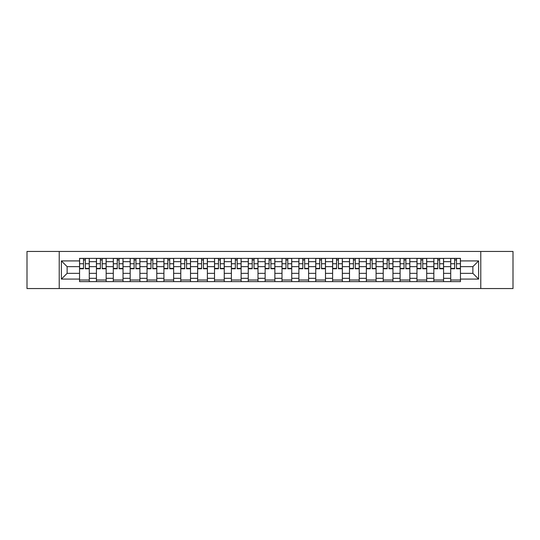 <?xml version="1.0" encoding="UTF-8"?>
<svg xmlns="http://www.w3.org/2000/svg" width="540" height="540" viewBox="0 0 540 540"><rect width="100%" height="100%" fill="white"/><g stroke="black" fill="none" stroke-linecap="round" stroke-linejoin="round"><path stroke-width="0.81" d="M480.776 288.549L513 288.549L513 251.451L27 251.451L27 288.549L480.776 288.549L480.776 251.451M96.431 281.624L96.431 261.671L89.289 261.671L89.289 281.624M89.289 261.671L89.289 258.377M96.431 261.671L96.431 258.377M106.164 258.377L106.164 281.624M113.299 281.624L113.299 258.377M123.032 258.377L123.032 281.624M130.167 281.624L130.167 258.377M139.9 258.377L139.9 281.624M147.042 281.624L147.042 258.377M156.775 258.377L156.775 281.624M163.91 281.624L163.91 258.377M173.644 258.377L173.644 281.624M180.779 281.624L180.779 258.377M190.512 258.377L190.512 281.624M197.654 281.624L197.654 258.377M207.387 258.377L207.387 281.624M214.522 281.624L214.522 258.377M224.255 258.377L224.255 281.624M231.39 281.624L231.39 258.377M241.124 258.377L241.124 281.624M248.265 281.624L248.265 258.377M257.999 258.377L257.999 281.624M265.133 281.624L265.133 258.377M274.867 258.377L274.867 281.624M282.002 281.624L282.002 258.377M291.735 258.377L291.735 281.624M298.877 281.624L298.877 258.377M308.61 258.377L308.61 281.624M315.745 281.624L315.745 258.377M325.478 258.377L325.478 281.624M332.613 281.624L332.613 258.377M342.347 258.377L342.347 281.624M349.488 281.624L349.488 258.377M359.221 258.377L359.221 281.624M366.356 281.624L366.356 258.377M376.09 258.377L376.09 281.624M383.225 281.624L383.225 258.377M392.958 258.377L392.958 281.624M400.1 281.624L400.1 258.377M409.833 258.377L409.833 281.624M416.968 281.624L416.968 258.377M426.701 258.377L426.701 281.624M433.836 281.624L433.836 258.377M443.57 258.377L443.57 281.624M450.711 281.624L450.711 258.377M450.711 273.355L443.57 273.355M433.836 273.355L426.701 273.355M416.968 273.355L409.833 273.355M400.1 273.355L392.958 273.355M383.225 273.355L376.09 273.355M366.356 273.355L359.221 273.355M349.488 273.355L342.347 273.355M332.613 273.355L325.478 273.355M315.745 273.355L308.61 273.355M298.877 273.355L291.735 273.355M282.002 273.355L274.867 273.355M265.133 273.355L257.999 273.355M248.265 273.355L241.124 273.355M231.39 273.355L224.255 273.355M214.522 273.355L207.387 273.355M197.654 273.355L190.512 273.355M180.779 273.355L173.644 273.355M163.91 273.355L156.775 273.355M147.042 273.355L139.9 273.355M130.167 273.355L123.032 273.355M113.299 273.355L106.164 273.355M96.431 273.355L89.289 273.355M450.711 266.645L443.57 266.645M433.836 266.645L426.701 266.645M416.968 266.645L409.833 266.645M400.1 266.645L392.958 266.645M383.225 266.645L376.09 266.645M366.356 266.645L359.221 266.645M349.488 266.645L342.347 266.645M332.613 266.645L325.478 266.645M315.745 266.645L308.61 266.645M298.877 266.645L291.735 266.645M282.002 266.645L274.867 266.645M265.133 266.645L257.999 266.645M248.265 266.645L241.124 266.645M231.39 266.645L224.255 266.645M214.522 266.645L207.387 266.645M197.654 266.645L190.512 266.645M180.779 266.645L173.644 266.645M163.91 266.645L156.775 266.645M147.042 266.645L139.9 266.645M130.167 266.645L123.032 266.645M113.299 266.645L106.164 266.645M96.431 266.645L89.289 266.645M67.122 273.355L79.556 273.355L79.556 266.645L67.122 266.645L67.122 273.355L61.391 279.086L61.391 260.915L79.556 260.915L79.556 266.645M460.445 266.645L460.445 273.355L472.878 273.355L472.878 266.645L460.445 266.645L460.445 258.377L79.556 258.377L79.556 260.915M460.445 260.915L478.609 260.915L478.609 279.086L460.445 279.086L460.445 273.355M79.556 273.355L79.556 281.624L460.445 281.624L460.445 279.086M79.556 279.086L61.391 279.086M59.224 288.549L59.224 251.451M89.289 280.004L79.556 280.004M83.504 259.997L85.347 259.997M106.164 280.004L96.431 280.004M100.373 259.997L102.215 259.997M123.032 280.004L113.299 280.004M117.248 259.997L119.084 259.997M139.9 280.004L130.167 280.004M134.116 259.997L135.958 259.997M156.775 280.004L147.042 280.004M150.984 259.997L152.827 259.997M173.644 280.004L163.91 280.004M167.859 259.997L169.695 259.997M190.512 280.004L180.779 280.004M184.727 259.997L186.57 259.997M207.387 280.004L197.654 280.004M201.596 259.997L203.438 259.997M224.255 280.004L214.522 280.004M218.471 259.997L220.306 259.997M241.124 280.004L231.39 280.004M235.339 259.997L237.181 259.997M257.999 280.004L248.265 280.004M252.207 259.997L254.05 259.997M274.867 280.004L265.133 280.004M269.082 259.997L270.918 259.997M291.735 280.004L282.002 280.004M285.95 259.997L287.793 259.997M308.61 280.004L298.877 280.004M302.819 259.997L304.661 259.997M325.478 280.004L315.745 280.004M319.694 259.997L321.529 259.997M342.347 280.004L332.613 280.004M336.562 259.997L338.404 259.997M359.221 280.004L349.488 280.004M353.43 259.997L355.273 259.997M376.09 280.004L366.356 280.004M370.305 259.997L372.141 259.997M392.958 280.004L383.225 280.004M387.173 259.997L389.016 259.997M409.833 280.004L400.1 280.004M404.042 259.997L405.884 259.997M426.701 280.004L416.968 280.004M420.917 259.997L422.752 259.997M443.57 280.004L433.836 280.004M437.785 259.997L439.627 259.997M460.445 280.004L450.711 280.004M454.653 259.997L456.496 259.997M61.391 260.915L67.122 266.645M472.878 273.355L478.609 279.086M472.878 266.645L478.609 260.915M85.347 268.387L89.235 268.387L89.235 268.758L85.347 268.758L85.347 258.485L89.235 258.485L87.075 258.485M89.235 268.387L89.235 258.485M83.504 259.889L85.347 259.889M81.776 258.485L79.609 258.485L79.609 268.758L83.504 268.758L83.504 258.485L81.938 258.485M79.609 258.485L86.913 258.485M102.215 268.387L106.11 268.387L106.11 268.758L102.215 268.758L102.215 258.485L106.11 258.485L103.943 258.485M106.11 268.387L106.11 258.485M100.373 259.889L102.215 259.889M98.644 258.485L96.485 258.485L96.485 268.758L100.373 268.758L100.373 258.485L98.806 258.485M96.485 258.485L103.781 258.485M119.084 268.387L122.978 268.387L122.978 268.758L119.084 268.758L119.084 258.485L122.978 258.485L120.818 258.485M122.978 268.387L122.978 258.485M117.248 259.889L119.084 259.889M115.513 258.485L113.353 258.485L113.353 268.758L117.248 268.758L117.248 258.485L115.681 258.485M113.353 258.485L120.65 258.485M135.958 268.387L139.847 268.387L139.847 268.758L135.958 268.758L135.958 258.485L139.847 258.485L137.686 258.485M139.847 268.387L139.847 258.485M134.116 259.889L135.958 259.889M132.388 258.485L130.221 258.485L130.221 268.758L134.116 268.758L134.116 258.485L132.55 258.485M130.221 258.485L137.525 258.485M152.827 268.387L156.722 268.387L156.722 268.758L152.827 268.758L152.827 258.485L156.722 258.485L154.555 258.485M156.722 268.387L156.722 258.485M150.984 259.889L152.827 259.889M149.256 258.485L147.096 258.485L147.096 268.758L150.984 268.758L150.984 258.485L149.418 258.485M147.096 258.485L154.393 258.485M169.695 268.387L173.59 268.387L173.59 268.758L169.695 268.758L169.695 258.485L173.59 258.485L171.43 258.485M173.59 268.387L173.59 258.485M167.859 259.889L169.695 259.889M166.124 258.485L163.964 258.485L163.964 268.758L167.859 268.758L167.859 258.485L166.293 258.485M163.964 258.485L171.261 258.485M186.57 268.387L190.458 268.387L190.458 268.758L186.57 268.758L186.57 258.485L190.458 258.485L188.298 258.485M190.458 268.387L190.458 258.485M184.727 259.889L186.57 259.889M182.999 258.485L180.833 258.485L180.833 268.758L184.727 268.758L184.727 258.485L183.161 258.485M180.833 258.485L188.136 258.485M203.438 268.387L207.333 268.387L207.333 268.758L203.438 268.758L203.438 258.485L207.333 258.485L205.166 258.485M207.333 268.387L207.333 258.485M201.596 259.889L203.438 259.889M199.868 258.485L197.708 258.485L197.708 268.758L201.596 268.758L201.596 258.485L200.029 258.485M197.708 258.485L205.004 258.485M220.306 268.387L224.201 268.387L224.201 268.758L220.306 268.758L220.306 258.485L224.201 258.485L222.041 258.485M224.201 268.387L224.201 258.485M218.471 259.889L220.306 259.889M216.736 258.485L214.576 258.485L214.576 268.758L218.471 268.758L218.471 258.485L216.904 258.485M214.576 258.485L221.873 258.485M237.181 268.387L241.07 268.387L241.07 268.758L237.181 268.758L237.181 258.485L241.07 258.485L238.91 258.485M241.07 268.387L241.07 258.485M235.339 259.889L237.181 259.889M233.611 258.485L231.444 258.485L231.444 268.758L235.339 268.758L235.339 258.485L233.773 258.485M231.444 258.485L238.748 258.485M254.05 268.387L257.945 268.387L257.945 268.758L254.05 268.758L254.05 258.485L257.945 258.485L255.778 258.485M257.945 268.387L257.945 258.485M252.207 259.889L254.05 259.889M250.479 258.485L248.319 258.485L248.319 268.758L252.207 268.758L252.207 258.485L250.641 258.485M248.319 258.485L255.616 258.485M270.918 268.387L274.813 268.387L274.813 268.758L270.918 268.758L270.918 258.485L274.813 258.485L272.653 258.485M274.813 268.387L274.813 258.485M269.082 259.889L270.918 259.889M267.347 258.485L265.187 258.485L265.187 268.758L269.082 268.758L269.082 258.485L267.516 258.485M265.187 258.485L272.484 258.485M287.793 268.387L291.681 268.387L291.681 268.758L287.793 268.758L287.793 258.485L291.681 258.485L289.521 258.485M291.681 268.387L291.681 258.485M285.95 259.889L287.793 259.889M284.222 258.485L282.056 258.485L282.056 268.758L285.95 268.758L285.95 258.485L284.384 258.485M282.056 258.485L289.359 258.485M304.661 268.387L308.556 268.387L308.556 268.758L304.661 268.758L304.661 258.485L308.556 258.485L306.389 258.485M308.556 268.387L308.556 258.485M302.819 259.889L304.661 259.889M301.091 258.485L298.931 258.485L298.931 268.758L302.819 268.758L302.819 258.485L301.253 258.485M298.931 258.485L306.227 258.485M321.529 268.387L325.424 268.387L325.424 268.758L321.529 268.758L321.529 258.485L325.424 258.485L323.264 258.485M325.424 268.387L325.424 258.485M319.694 259.889L321.529 259.889M317.959 258.485L315.799 258.485L315.799 268.758L319.694 268.758L319.694 258.485L318.128 258.485M315.799 258.485L323.096 258.485M338.404 268.387L342.293 268.387L342.293 268.758L338.404 268.758L338.404 258.485L342.293 258.485L340.132 258.485M342.293 268.387L342.293 258.485M336.562 259.889L338.404 259.889M334.834 258.485L332.667 258.485L332.667 268.758L336.562 268.758L336.562 258.485L334.996 258.485M332.667 258.485L339.971 258.485M355.273 268.387L359.168 268.387L359.168 268.758L355.273 268.758L355.273 258.485L359.168 258.485L357.001 258.485M359.168 268.387L359.168 258.485M353.43 259.889L355.273 259.889M351.702 258.485L349.542 258.485L349.542 268.758L353.43 268.758L353.43 258.485L351.864 258.485M349.542 258.485L356.839 258.485M372.141 268.387L376.036 268.387L376.036 268.758L372.141 268.758L372.141 258.485L376.036 258.485L373.876 258.485M376.036 268.387L376.036 258.485M370.305 259.889L372.141 259.889M368.57 258.485L366.41 258.485L366.41 268.758L370.305 268.758L370.305 258.485L368.739 258.485M366.41 258.485L373.707 258.485M389.016 268.387L392.904 268.387L392.904 268.758L389.016 268.758L389.016 258.485L392.904 258.485L390.744 258.485M392.904 268.387L392.904 258.485M387.173 259.889L389.016 259.889M385.445 258.485L383.279 258.485L383.279 268.758L387.173 268.758L387.173 258.485L385.607 258.485M383.279 258.485L390.582 258.485M405.884 268.387L409.779 268.387L409.779 268.758L405.884 268.758L405.884 258.485L409.779 258.485L407.612 258.485M409.779 268.387L409.779 258.485M404.042 259.889L405.884 259.889M402.314 258.485L400.154 258.485L400.154 268.758L404.042 268.758L404.042 258.485L402.476 258.485M400.154 258.485L407.45 258.485M422.752 268.387L426.647 268.387L426.647 268.758L422.752 268.758L422.752 258.485L426.647 258.485L424.487 258.485M426.647 268.387L426.647 258.485M420.917 259.889L422.752 259.889M419.182 258.485L417.022 258.485L417.022 268.758L420.917 268.758L420.917 258.485L419.351 258.485M417.022 258.485L424.319 258.485M439.627 268.387L443.515 268.387L443.515 268.758L439.627 268.758L439.627 258.485L443.515 258.485L441.356 258.485M443.515 268.387L443.515 258.485M437.785 259.889L439.627 259.889M436.057 258.485L433.89 258.485L433.89 268.758L437.785 268.758L437.785 258.485L436.219 258.485M433.89 258.485L441.194 258.485M456.496 268.387L460.39 268.387L460.39 268.758L456.496 268.758L456.496 258.485L460.39 258.485L458.224 258.485M460.39 268.387L460.39 258.485M454.653 259.889L456.496 259.889M452.925 258.485L450.765 258.485L450.765 268.758L454.653 268.758L454.653 258.485L453.087 258.485M450.765 258.485L458.062 258.485M433.836 261.671L426.701 261.671M416.968 261.671L409.833 261.671M400.1 261.671L392.958 261.671M383.225 261.671L376.09 261.671M366.356 261.671L359.221 261.671M349.488 261.671L342.347 261.671M332.613 261.671L325.478 261.671M315.745 261.671L308.61 261.671M298.877 261.671L291.735 261.671M282.002 261.671L274.867 261.671M265.133 261.671L257.999 261.671M248.265 261.671L241.124 261.671M231.39 261.671L224.255 261.671M214.522 261.671L207.387 261.671M197.654 261.671L190.512 261.671M180.779 261.671L173.644 261.671M163.91 261.671L156.775 261.671M147.042 261.671L139.9 261.671M130.167 261.671L123.032 261.671M113.299 261.671L106.164 261.671M450.711 261.671L443.57 261.671M433.836 278.329L426.701 278.329M416.968 278.329L409.833 278.329M400.1 278.329L392.958 278.329M383.225 278.329L376.09 278.329M366.356 278.329L359.221 278.329M349.488 278.329L342.347 278.329M332.613 278.329L325.478 278.329M315.745 278.329L308.61 278.329M298.877 278.329L291.735 278.329M282.002 278.329L274.867 278.329M265.133 278.329L257.999 278.329M248.265 278.329L241.124 278.329M231.39 278.329L224.255 278.329M214.522 278.329L207.387 278.329M197.654 278.329L190.512 278.329M180.779 278.329L173.644 278.329M163.91 278.329L156.775 278.329M147.042 278.329L139.9 278.329M130.167 278.329L123.032 278.329M113.299 278.329L106.164 278.329M96.431 278.329L89.289 278.329M450.711 278.329L443.57 278.329M85.347 263.736L89.235 263.736M79.609 268.387L83.504 268.387M79.609 263.736L83.504 263.736M102.215 263.736L106.11 263.736M96.485 268.387L100.373 268.387M96.485 263.736L100.373 263.736M119.084 263.736L122.978 263.736M113.353 268.387L117.248 268.387M113.353 263.736L117.248 263.736M135.958 263.736L139.847 263.736M130.221 268.387L134.116 268.387M130.221 263.736L134.116 263.736M152.827 263.736L156.722 263.736M147.096 268.387L150.984 268.387M147.096 263.736L150.984 263.736M169.695 263.736L173.59 263.736M163.964 268.387L167.859 268.387M163.964 263.736L167.859 263.736M186.57 263.736L190.458 263.736M180.833 268.387L184.727 268.387M180.833 263.736L184.727 263.736M203.438 263.736L207.333 263.736M197.708 268.387L201.596 268.387M197.708 263.736L201.596 263.736M220.306 263.736L224.201 263.736M214.576 268.387L218.471 268.387M214.576 263.736L218.471 263.736M237.181 263.736L241.07 263.736M231.444 268.387L235.339 268.387M231.444 263.736L235.339 263.736M254.05 263.736L257.945 263.736M248.319 268.387L252.207 268.387M248.319 263.736L252.207 263.736M270.918 263.736L274.813 263.736M265.187 268.387L269.082 268.387M265.187 263.736L269.082 263.736M287.793 263.736L291.681 263.736M282.056 268.387L285.95 268.387M282.056 263.736L285.95 263.736M304.661 263.736L308.556 263.736M298.931 268.387L302.819 268.387M298.931 263.736L302.819 263.736M321.529 263.736L325.424 263.736M315.799 268.387L319.694 268.387M315.799 263.736L319.694 263.736M338.404 263.736L342.293 263.736M332.667 268.387L336.562 268.387M332.667 263.736L336.562 263.736M355.273 263.736L359.168 263.736M349.542 268.387L353.43 268.387M349.542 263.736L353.43 263.736M372.141 263.736L376.036 263.736M366.41 268.387L370.305 268.387M366.41 263.736L370.305 263.736M389.016 263.736L392.904 263.736M383.279 268.387L387.173 268.387M383.279 263.736L387.173 263.736M405.884 263.736L409.779 263.736M400.154 268.387L404.042 268.387M400.154 263.736L404.042 263.736M422.752 263.736L426.647 263.736M417.022 268.387L420.917 268.387M417.022 263.736L420.917 263.736M439.627 263.736L443.515 263.736M433.89 268.387L437.785 268.387M433.89 263.736L437.785 263.736M456.496 263.736L460.39 263.736M450.765 268.387L454.653 268.387M450.765 263.736L454.653 263.736"/></g></svg>
